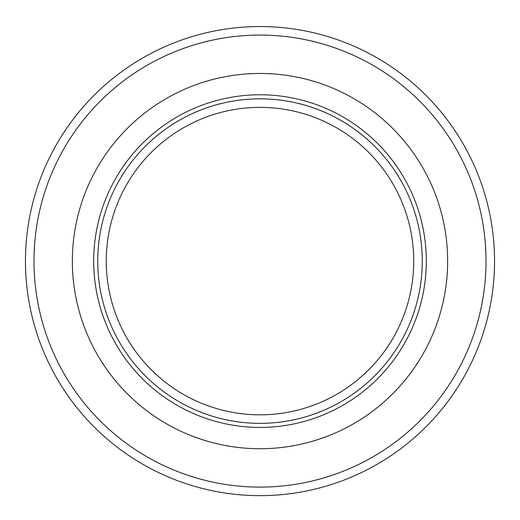 <?xml version="1.0" encoding="UTF-8"?>
<svg xmlns="http://www.w3.org/2000/svg" width="520" height="520" viewBox="0 0 520 520"><rect width="100%" height="100%" fill="white"/><g stroke="black" fill="none" stroke-linecap="round" stroke-linejoin="round"><path stroke-width="0.78" d="M260 94.776A166.316 166.316 0 0 1 404.034 344.253A166.316 166.316 0 0 1 115.966 344.253A166.316 166.316 0 0 1 260 94.776A166.316 166.316 0 0 1 404.034 344.253A166.316 166.316 0 0 1 115.966 344.253A166.316 166.316 0 0 1 260 94.776M260 98.826A162.266 162.266 0 0 1 400.524 342.225A162.266 162.266 0 0 1 119.477 342.225A162.266 162.266 0 0 1 260 98.826M260 26.546A234.546 234.546 0 0 0 56.875 378.365A234.546 234.546 0 0 0 463.125 378.365A234.546 234.546 0 0 0 260 26.546M260 107.361A153.738 153.738 0 0 1 393.14 337.961A153.738 153.738 0 0 1 126.861 337.961A153.738 153.738 0 0 1 260 107.361M260 73.457A187.636 187.636 0 0 0 97.5 354.913A187.636 187.636 0 0 0 422.5 354.913A187.636 187.636 0 0 0 260 73.457M260 35.074A226.018 226.018 0 0 1 455.735 374.101A226.018 226.018 0 0 1 64.266 374.101A226.018 226.018 0 0 1 260 35.074"/></g></svg>
